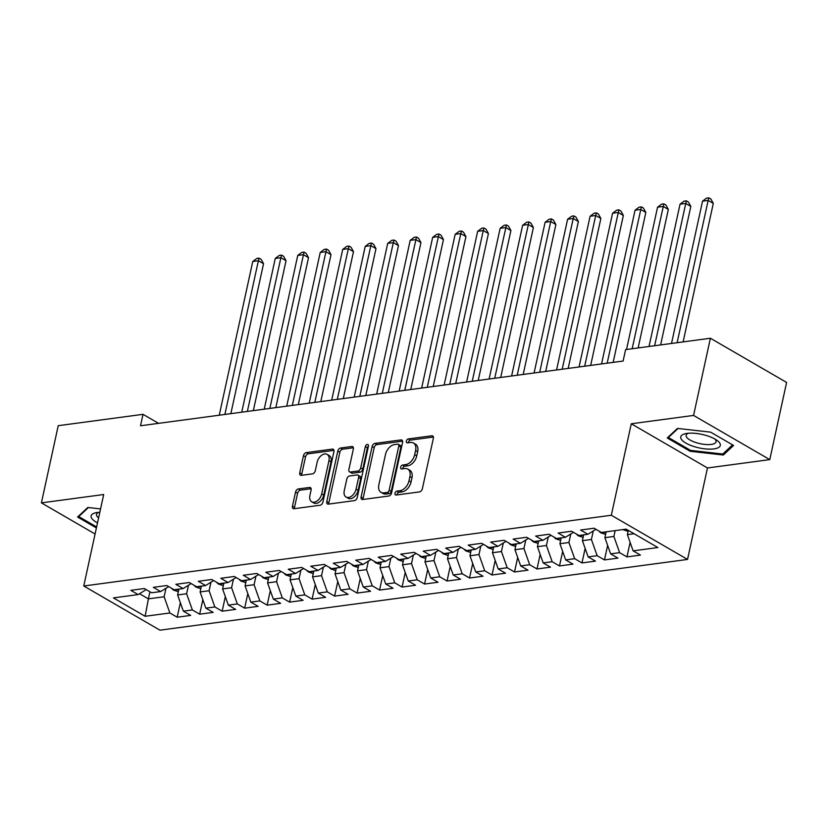 <?xml version="1.0" encoding="UTF-8"?>
<svg xmlns="http://www.w3.org/2000/svg" width="828" height="828" viewBox="0 0 828 828"><rect width="100%" height="100%" fill="white"/><g stroke="black" fill="none" stroke-linecap="round" stroke-linejoin="round"><path stroke-width="1.24" d="M394.966 493.291A2.142 1.377 -59.9 0 0 395.442 494.927A2.142 1.377 -59.9 0 0 396.084 495.04L419.537 491.904A3.053 1.966 -59.9 0 0 422.352 488.799L433.365 438.291A3.053 1.966 -59.9 0 0 432.692 435.942A3.053 1.966 -59.9 0 0 431.771 435.787L408.318 438.923A2.142 1.377 -59.9 0 0 406.341 441.096A2.142 1.377 -59.9 0 0 406.817 442.742A2.142 1.377 -59.9 0 0 407.459 442.856L410.502 442.452A9.781 6.293 -59.9 0 1 413.441 442.97A9.781 6.293 -59.9 0 1 415.604 450.484L414.683 454.686A9.781 6.293 -59.9 0 1 405.668 464.611L402.625 465.025A2.142 1.377 -59.9 0 0 400.659 467.189A2.142 1.377 -59.9 0 0 401.125 468.834A2.142 1.377 -59.9 0 0 401.777 468.948L404.809 468.544A9.781 6.293 -59.9 0 1 407.759 469.062A9.781 6.293 -59.9 0 1 409.912 476.576L409.001 480.789A9.781 6.293 -59.9 0 1 399.976 490.714L396.943 491.118A2.142 1.377 -59.9 0 0 394.966 493.291M407.759 469.062L409.819 470.263A9.781 6.293 -59.9 0 1 411.971 477.766L411.061 481.979A9.781 6.293 -59.9 0 1 402.035 491.904L399.003 492.308A2.142 1.377 -59.9 0 0 397.026 494.482A2.142 1.377 -59.9 0 0 396.974 494.927M433.406 437.039L410.377 440.123A2.142 1.377 -59.9 0 0 408.401 442.297A2.142 1.377 -59.9 0 0 408.349 442.742M413.441 442.97L415.501 444.16A9.781 6.293 -59.9 0 1 417.664 451.674L416.743 455.886A9.781 6.293 -59.9 0 1 407.728 465.812L404.685 466.216A2.142 1.377 -59.9 0 0 402.719 468.389A2.142 1.377 -59.9 0 0 402.656 468.834M298.359 488.944A3.053 1.966 -59.9 0 0 295.544 492.049L292.45 506.219A3.053 1.966 -59.9 0 0 293.122 508.568A3.053 1.966 -59.9 0 0 294.043 508.723L320.094 505.235A3.053 1.966 -59.9 0 0 322.91 502.13L333.922 451.622A3.053 1.966 -59.9 0 0 333.249 449.283A3.053 1.966 -59.9 0 0 332.328 449.118L306.288 452.605A3.053 1.966 -59.9 0 0 303.462 455.71L299.736 472.829A3.053 1.966 -59.9 0 0 300.409 475.179A3.053 1.966 -59.9 0 0 301.33 475.334L312.477 473.844A3.053 1.966 -59.9 0 0 315.292 470.739L317.145 462.252A8.176 5.268 -59.9 0 1 327.153 454.396A8.176 5.268 -59.9 0 1 328.954 460.668L321.709 493.923A8.176 5.268 -59.9 0 1 311.701 501.778A8.176 5.268 -59.9 0 1 309.9 495.506L311.1 489.959A3.053 1.966 -59.9 0 0 310.428 487.609A3.053 1.966 -59.9 0 0 309.506 487.454L298.359 488.944L300.419 490.135A3.053 1.966 -59.9 0 0 297.604 493.24L294.509 507.409A3.053 1.966 -59.9 0 0 294.478 508.671M140.512 425.768L623.111 361.049L625.606 349.623L710.393 338.248L693.564 415.428L631.267 423.781L611.323 515.254L83.752 585.996L103.697 494.523L41.4 502.875L58.229 425.695L143.006 414.331L140.512 425.768M361.101 497.007A3.053 1.966 -59.9 0 0 361.774 499.356A3.053 1.966 -59.9 0 0 362.695 499.522L388.746 496.024A3.053 1.966 -59.9 0 0 391.561 492.929L402.574 442.421A3.053 1.966 -59.9 0 0 401.901 440.072A3.053 1.966 -59.9 0 0 400.98 439.916L374.929 443.404A3.053 1.966 -59.9 0 0 372.114 446.509L361.101 497.007L363.161 498.208A3.053 1.966 -59.9 0 0 363.13 499.46M354.415 500.629L328.374 504.128A3.053 1.966 -59.9 0 1 327.453 503.962A3.053 1.966 -59.9 0 1 326.781 501.613L337.793 451.105A3.053 1.966 -59.9 0 1 340.608 448.01L351.755 446.509A3.053 1.966 -59.9 0 1 352.676 446.675A3.053 1.966 -59.9 0 1 353.349 449.024L348.888 469.507A3.053 1.966 -59.9 0 0 349.561 471.856A3.053 1.966 -59.9 0 0 350.482 472.012L357.872 471.029A3.053 1.966 -59.9 0 0 360.697 467.923L365.345 446.592A2.142 1.377 -59.9 0 1 367.963 444.543A2.142 1.377 -59.9 0 1 368.439 446.178L357.241 497.524A3.053 1.966 -59.9 0 1 354.415 500.629M611.323 515.254L687.53 559.438L159.959 630.18L83.752 585.996M630.118 542.361L626.951 556.902L640.448 555.091L633.13 550.858L657.867 547.536L626.144 529.144L601.407 532.466L594.1 528.223L580.604 530.034L587.921 534.277L578.927 535.478L571.61 531.245L558.113 533.056L565.431 537.289L556.437 538.5L549.119 534.257L535.633 536.068L542.94 540.301L533.946 541.512L526.639 537.269L513.143 539.08L520.45 543.323L511.456 544.524L504.149 540.291L490.652 542.102L497.97 546.335L488.965 547.546L481.658 543.303L468.162 545.114L475.479 549.357L466.485 550.558L459.167 546.314L445.681 548.126L452.988 552.369L443.994 553.57L436.677 549.337L423.191 551.148L430.498 555.381L421.504 556.592L414.197 552.348L400.7 554.16L408.007 558.403L399.013 559.604L391.706 555.371L378.21 557.172L385.527 561.415L376.533 562.616L369.216 558.382L355.719 560.194L363.037 564.427L354.042 565.638L346.725 561.394L333.239 563.206L340.546 567.449L331.552 568.65L324.234 564.417L310.748 566.217L318.055 570.461L309.061 571.672L301.754 567.428L288.258 569.24L295.575 573.473L286.571 574.684L279.264 570.44L265.767 572.251L273.085 576.495L264.091 577.696L256.773 573.462L243.277 575.263L250.594 579.507L241.6 580.718L234.283 576.474L220.797 578.286L228.104 582.519L219.109 583.73L211.802 579.486L198.306 581.297L205.613 585.541L196.619 586.741L189.312 582.508L175.815 584.309L183.133 588.553L174.128 589.764L166.821 585.52L153.325 587.331L160.642 591.565L151.648 592.776L144.331 588.532L130.845 590.343L138.152 594.587L146.173 589.608M626.951 556.902L619.634 552.669L610.64 553.87L604.895 537.662L606.168 531.824M607.628 545.383L604.461 559.925L617.957 558.113L610.64 553.87M604.461 559.925L597.154 555.681L588.159 556.892L582.405 540.674L583.678 534.847M585.148 548.395L581.97 562.936L595.467 561.125L588.159 556.892M581.97 562.936L574.663 558.693L565.669 559.904L559.925 543.696L561.187 537.858M562.657 551.407L559.49 565.948L572.976 564.137L565.669 559.904M559.49 565.948L552.173 561.715L543.178 562.916L537.434 546.708L538.707 540.87M540.166 554.429L536.999 568.971L550.485 567.159L543.178 562.916M536.999 568.971L529.682 564.727L520.688 565.938L514.944 549.72L516.217 543.892M517.676 557.441L514.509 571.982L528.005 570.171L520.688 565.938M514.509 571.982L507.202 567.739L498.197 568.95L492.453 552.742L493.726 546.904M495.196 560.452L492.018 574.994L505.515 573.193L498.197 568.95M492.018 574.994L484.711 570.761L475.717 571.962L469.962 555.754L471.236 549.916M472.705 563.475L469.528 578.016L483.024 576.205L475.717 571.962M469.528 578.016L462.221 573.773L453.226 574.984L447.482 558.765L448.755 552.938M450.215 566.487L447.048 581.028L460.534 579.217L453.226 574.984M447.048 581.028L439.73 576.785L430.736 577.996L424.992 561.788L426.265 555.95M427.724 569.498L424.557 584.04L438.053 582.239L430.736 577.996M424.557 584.04L417.24 579.807L408.245 581.008L402.501 564.799L403.774 558.962M405.234 572.521L402.066 587.062L415.563 585.251L408.245 581.008M402.066 587.062L394.759 582.819L385.755 584.03L380.011 567.811L381.284 561.984M382.753 575.532L379.576 590.074L393.072 588.263L385.755 584.03M379.576 590.074L372.269 585.831L363.275 587.042L357.53 570.834L358.793 564.996M360.263 578.544L357.096 593.086L370.582 591.285L363.275 587.042M357.096 593.086L349.778 588.853L340.784 590.053L335.04 573.845L336.313 568.018M337.772 581.566L334.605 596.108L348.091 594.297L340.784 590.053M334.605 596.108L327.288 591.865L318.294 593.076L312.549 576.857L313.822 571.03M315.282 584.578L312.115 599.12L325.611 597.309L318.294 593.076M312.115 599.12L304.797 594.887L295.803 596.088L290.059 579.879L291.332 574.042M292.791 587.59L289.624 602.132L303.12 600.331L295.803 596.088M289.624 602.132L282.317 597.899L273.323 599.099L267.568 582.891L268.841 577.064M270.311 590.612L267.134 605.154L280.63 603.343L273.323 599.099M267.134 605.154L259.826 600.911L250.832 602.122L245.088 585.903L246.351 580.076M247.82 593.624L244.653 608.166L258.139 606.355L250.832 602.122M244.653 608.166L237.336 603.933L228.342 605.133L222.597 588.925L223.87 583.088M225.33 596.646L222.163 611.188L235.649 609.377L228.342 605.133M222.163 611.188L214.845 606.945L205.851 608.145L200.107 591.937L201.38 586.11M202.839 599.658L199.672 614.2L213.169 612.389L205.851 608.145M199.672 614.2L192.365 609.957L183.361 611.167L177.616 594.959L178.889 589.122M180.359 602.67L177.182 617.212L190.678 615.401L183.361 611.167M177.182 617.212L169.875 612.979L145.138 616.291L113.415 597.899L138.152 594.587M160.642 591.565L168.664 586.586M149.93 591.782L148.388 598.872L164.13 596.76L165.983 588.253M169.875 612.979L164.13 596.76M145.138 616.291L148.388 598.872L139.518 593.738M183.133 588.553L191.154 583.574M177.616 594.959L186.611 593.748L188.473 585.241M192.365 609.957L186.611 593.748M205.613 585.541L213.645 580.563M200.107 591.937L209.101 590.737L210.954 582.229M214.845 606.945L209.101 590.737M228.104 582.519L236.135 577.54M222.597 588.925L231.592 587.714L233.444 579.207M237.336 603.933L231.592 587.714M250.594 579.507L258.615 574.529M245.088 585.903L254.082 584.703L255.935 576.195M259.826 600.911L254.082 584.703M273.085 576.495L281.106 571.517M267.568 582.891L276.573 581.691L278.425 573.183M282.317 597.899L276.573 581.691M295.575 573.473L303.597 568.494M290.059 579.879L299.053 578.668L300.916 570.161M304.797 594.887L299.053 578.668M318.055 570.461L326.087 565.483M312.549 576.857L321.543 575.657L323.396 567.149M327.288 591.865L321.543 575.657M340.546 567.449L348.578 562.471M335.04 573.845L344.034 572.645L345.887 564.137M349.778 588.853L344.034 572.645M363.037 564.427L371.058 559.449M357.53 570.834L366.525 569.623L368.377 561.115M372.269 585.831L366.525 569.623M385.527 561.415L393.548 556.437M380.011 567.811L389.005 566.611L390.868 558.103M394.759 582.819L389.005 566.611M408.007 558.403L416.039 553.425M402.501 564.799L411.495 563.599L413.348 555.081M417.24 579.807L411.495 563.599M430.498 555.381L438.529 550.403M424.992 561.788L433.986 560.577L435.839 552.069M439.73 576.785L433.986 560.577M452.988 552.369L461.01 547.391M447.482 558.765L456.476 557.565L458.329 549.057M462.221 573.773L456.476 557.565M475.479 549.357L483.5 544.369M469.962 555.754L478.967 554.543L480.82 546.035M484.711 570.761L478.967 554.543M497.97 546.335L505.991 541.357M492.453 552.742L501.447 551.531L503.31 543.023M507.202 567.739L501.447 551.531M520.45 543.323L528.481 538.345M514.944 549.72L523.938 548.519L525.79 540.011M529.682 564.727L523.938 548.519M542.94 540.301L550.972 535.323M537.434 546.708L546.428 545.497L548.281 536.989M552.173 561.715L546.428 545.497M565.431 537.289L573.452 532.311M559.925 543.696L568.919 542.485L570.771 533.977M574.663 558.693L568.919 542.485M587.921 534.277L595.943 529.299M582.405 540.674L591.409 539.473L593.262 530.965M597.154 555.681L591.409 539.473M604.895 537.662L613.89 536.451L615.163 530.624M619.634 552.669L613.89 536.451M158.562 423.346L143.006 414.331M41.4 502.875L95.085 534.008M631.267 423.781L707.474 467.965L769.771 459.612L693.564 415.428M769.771 459.612L786.6 382.432L710.393 338.248M707.474 467.965L687.53 559.438M633.13 550.858L627.386 534.65L628.307 530.406M627.386 534.65L634.082 533.75M690.179 451.281L723.361 455.017L733.587 445.454L710.631 432.154L677.459 428.407L667.233 437.971L690.179 451.281L690.397 450.277M100.561 508.909L87.809 507.471L77.584 517.034L96.41 527.943M402.605 441.169L376.988 444.595A3.053 1.966 -59.9 0 0 374.173 447.7L363.161 498.208M387.173 492.422A2.142 1.377 -59.9 0 0 389.15 490.259L398.817 445.919A2.142 1.377 -59.9 0 0 398.34 444.284A2.142 1.377 -59.9 0 0 397.699 444.17L394.49 444.595A9.781 6.293 -59.9 0 0 385.475 454.52L378.862 484.825A9.781 6.293 -59.9 0 0 381.025 492.339A9.781 6.293 -59.9 0 0 383.975 492.857L387.173 492.422L389.232 493.623A2.142 1.377 -59.9 0 0 391.209 491.449L389.15 490.259M398.34 444.284L400.4 445.474A2.142 1.377 -59.9 0 1 400.876 447.12L391.209 491.449M381.025 492.339L383.085 493.529A9.781 6.293 -59.9 0 0 386.034 494.047L383.975 492.857M389.232 493.623L386.034 494.047M353.38 447.762L342.668 449.2A3.053 1.966 -59.9 0 0 339.853 452.305L328.84 502.813A3.053 1.966 -59.9 0 0 328.799 504.066M349.561 471.856L351.621 473.047A3.053 1.966 -59.9 0 0 352.542 473.212L359.932 472.219A3.053 1.966 -59.9 0 0 362.757 469.114L367.404 447.793L365.345 446.592M368.46 446.054A2.142 1.377 -59.9 0 0 367.404 447.793M344.251 490.756A8.176 5.268 -59.9 0 0 346.052 497.038A8.176 5.268 -59.9 0 0 356.061 489.172L358.617 477.466A3.053 1.966 -59.9 0 0 357.944 475.117A3.053 1.966 -59.9 0 0 357.023 474.951L349.623 475.945A3.053 1.966 -59.9 0 0 346.808 479.05L344.251 490.756M346.052 497.038L348.112 498.228A8.176 5.268 -59.9 0 0 358.12 490.373L356.061 489.172M357.944 475.117L360.004 476.307A3.053 1.966 -59.9 0 1 360.677 478.656L358.12 490.373M311.142 488.706L300.419 490.135M311.701 501.778L313.76 502.979A8.176 5.268 -59.9 0 0 323.769 495.113L321.709 493.923M327.153 454.396L329.213 455.586A8.176 5.268 -59.9 0 1 331.014 461.869L323.769 495.113M333.963 450.37L308.347 453.806A3.053 1.966 -59.9 0 0 305.522 456.911L301.796 474.02A3.053 1.966 -59.9 0 0 301.754 475.282M723.775 453.092L723.361 455.017M628.1 531.369L623.391 529.827A8.249 5.651 -97.6 0 1 623.008 529.568M683.11 341.912L713.301 203.398L708.157 200.407L702.537 201.163L671.508 343.465M677.128 342.709L708.157 200.407L708.83 197.82L710.89 199.01L713.301 203.398M702.537 201.163L706.574 198.12L708.83 197.82M605.61 534.381L600.9 532.839A8.249 5.651 -97.6 0 1 599.017 531.079M660.62 344.924L690.821 206.41L685.667 203.429L680.047 204.174L649.017 346.477M654.637 345.721L686.34 200.831L688.399 202.022L690.821 206.41M680.047 204.174L684.083 201.132L686.34 200.831M583.119 537.403L578.41 535.851A8.249 5.651 -97.6 0 1 576.526 534.091M638.129 347.936L668.331 209.422L663.176 206.441L657.556 207.197L626.527 349.499M632.157 348.743L663.849 203.843L665.909 205.044L668.331 209.422M657.556 207.197L661.603 204.143L663.849 203.843M694.568 446.727A20.234 6.903 -167.7 0 0 716.489 448.383A20.234 6.903 -167.7 0 0 716.831 440.248A20.234 6.903 -167.7 0 0 706.501 435.569A20.234 6.903 -167.7 0 0 686.091 433.551A20.234 6.903 -167.7 0 0 694.568 446.727M688.461 433.241A15.318 5.227 -167.7 0 0 686.133 435.28A15.318 5.227 -167.7 0 0 696.586 442.763A15.318 5.227 -167.7 0 0 716.065 441.8A15.318 5.227 -167.7 0 0 714.802 438.985M732.573 444.874L722.772 454.034L690.624 450.411L668.382 437.515L678.049 428.48M668.558 436.729L668.382 437.515M96.628 526.95L78.743 516.579L88.41 507.543M78.919 515.792L78.743 516.579M99.826 512.242A20.234 6.903 -167.7 0 0 96.441 512.615A20.234 6.903 -167.7 0 0 97.518 522.851M98.811 512.304A15.318 5.227 -167.7 0 0 96.493 514.343A15.318 5.227 -167.7 0 0 98.594 517.893M560.639 540.415L555.93 538.873A8.249 5.651 -97.6 0 1 554.035 537.103M613.144 362.385L645.84 212.444L640.696 209.453L635.066 210.208L601.552 363.947M607.172 363.192L641.358 206.865L643.418 208.056L645.84 212.444M635.066 210.208L639.112 207.166L641.358 206.865M538.148 543.427L533.439 541.885A8.249 5.651 -97.6 0 1 531.545 540.125M590.664 365.407L623.349 215.456L618.205 212.475L612.585 213.231L579.062 366.959M584.682 366.204L618.868 209.877L620.928 211.068L623.349 215.456M612.585 213.231L616.622 210.177L618.868 209.877M515.658 546.449L510.948 544.896A8.249 5.651 -97.6 0 1 509.065 543.137M568.174 368.419L600.869 218.468L595.715 215.487L590.095 216.243L556.571 369.971M562.191 369.226L595.715 215.487L596.388 212.889L598.447 214.09L600.869 218.468M590.095 216.243L594.131 213.2L596.388 212.889M493.167 549.461L488.458 547.919A8.249 5.651 -97.6 0 1 486.574 546.149M545.683 371.441L578.379 221.49L573.224 218.499L567.604 219.254L534.081 372.993M539.711 372.238L573.224 218.499L573.897 215.911L575.957 217.102L578.379 221.49M567.604 219.254L571.651 216.212L573.897 215.911M470.687 552.473L465.967 550.93A8.249 5.651 -97.6 0 1 464.084 549.171M523.192 374.453L555.888 224.502L550.734 221.521L545.114 222.277L511.6 376.005M517.221 375.25L550.734 221.521L551.407 218.923L553.466 220.113L555.888 224.502M545.114 222.277L549.161 219.223L551.407 218.923M448.196 555.495L443.487 553.942A8.249 5.651 -97.6 0 1 441.593 552.183M500.702 377.464L533.398 227.524L528.254 224.533L522.623 225.288L489.11 379.017M494.73 378.272L528.916 221.935L530.976 223.136L533.398 227.524M522.623 225.288L526.67 222.246L528.916 221.935M425.706 558.507L420.997 556.965A8.249 5.651 -97.6 0 1 419.113 555.195M478.222 380.487L510.907 230.536L505.763 227.545L500.143 228.3L466.619 382.039M472.239 381.284L506.425 224.957L508.485 226.147L510.907 230.536M500.143 228.3L504.18 225.257L506.425 224.957M403.215 561.519L398.506 559.976A8.249 5.651 -97.6 0 1 396.622 558.217M455.731 383.499L488.427 233.548L483.273 230.567L477.652 231.322L444.129 385.051M449.749 384.296L483.273 230.567L483.945 227.969L486.005 229.159L488.427 233.548M477.652 231.322L481.689 228.269L483.945 227.969M380.725 564.541L376.015 562.988A8.249 5.651 -97.6 0 1 374.132 561.229M433.241 386.51L465.936 236.57L460.782 233.579L455.162 234.334L421.649 388.063M427.269 387.318L460.782 233.579L461.455 230.981L463.514 232.182L465.936 236.57M455.162 234.334L459.209 231.291L461.455 230.981M358.245 567.553L353.535 566.01A8.249 5.651 -97.6 0 1 351.641 564.251M410.75 389.533L443.446 239.582L438.302 236.591L432.671 237.346L399.158 391.085M404.778 390.33L438.964 234.003L441.024 235.193L443.446 239.582M432.671 237.346L436.718 234.303L438.964 234.003M335.754 570.564L331.045 569.022A8.249 5.651 -97.6 0 1 329.151 567.263M388.26 392.544L420.955 242.594L415.811 239.613L410.191 240.368L376.668 394.097M382.288 393.341L416.474 237.015L418.533 238.216L420.955 242.594M410.191 240.368L414.228 237.315L416.474 237.015M313.263 573.587L308.554 572.044A8.249 5.651 -97.6 0 1 306.671 570.275M365.779 395.556L398.465 245.616L393.321 242.625L387.701 243.38L354.177 397.119M359.797 396.364L393.321 242.625L393.993 240.037L396.053 241.227L398.465 245.616M387.701 243.38L391.737 240.337L393.993 240.037M290.773 576.598L286.064 575.056A8.249 5.651 -97.6 0 1 284.18 573.297M343.289 398.579L375.984 248.628L370.83 245.647L365.21 246.392L331.686 400.131M337.317 399.375L370.83 245.647L371.503 243.049L373.563 244.239L375.984 248.628M365.21 246.392L369.247 243.349L371.503 243.049M268.282 579.61L263.573 578.068A8.249 5.651 -97.6 0 1 261.689 576.309M320.798 401.59L353.494 251.64L348.34 248.659L342.72 249.414L309.206 403.143M314.826 402.387L348.34 248.659L349.012 246.061L351.072 247.261L353.494 251.64M342.72 249.414L346.766 246.361L349.012 246.061M245.802 582.633L241.093 581.09A8.249 5.651 -97.6 0 1 239.199 579.321M298.308 404.602L331.003 254.662L325.859 251.671L320.229 252.426L286.716 406.165M292.336 405.409L326.522 249.083L328.581 250.273L331.003 254.662M320.229 252.426L324.276 249.383L326.522 249.083M223.312 585.644L218.602 584.102A8.249 5.651 -97.6 0 1 216.708 582.343M275.827 407.624L308.513 257.674L303.369 254.693L297.749 255.438L264.225 409.177M269.845 408.421L304.031 252.095L306.091 253.285L308.513 257.674M297.749 255.438L301.785 252.395L304.031 252.095M200.821 588.667L196.112 587.114A8.249 5.651 -97.6 0 1 194.228 585.355M253.337 410.636L286.033 260.685L280.878 257.705L275.258 258.46L241.735 412.189M247.355 411.433L280.878 257.705L281.551 255.107L283.611 256.307L286.033 260.685M275.258 258.46L279.295 255.407L281.551 255.107M178.331 591.678L173.621 590.136A8.249 5.651 -97.6 0 1 171.738 588.366M230.846 413.648L263.542 263.708L258.388 260.716L252.768 261.472L219.244 415.211M224.874 414.455L258.388 260.716L259.06 258.129L261.12 259.319L263.542 263.708M252.768 261.472L256.815 258.429L259.06 258.129M402.035 491.904L399.976 490.714M411.061 481.979L409.001 480.789M411.971 477.766L409.912 476.576M404.685 466.216L402.625 465.025M407.728 465.812L405.668 464.611M416.743 455.886L414.683 454.686M417.664 451.674L415.604 450.484M410.377 440.123L408.318 438.923M433.292 436.666L431.771 435.787M399.003 492.308L396.943 491.118M374.173 447.7L372.114 446.509M376.988 444.595L374.929 443.404M402.501 440.796L400.98 439.916M400.876 447.12L398.817 445.919M328.84 502.813L326.781 501.613M339.853 452.305L337.793 451.105M342.668 449.2L340.608 448.01M353.277 447.389L351.755 446.509M352.542 473.212L350.482 472.012M359.932 472.219L357.872 471.029M362.757 469.114L360.697 467.923M360.677 478.656L358.617 477.466M311.028 488.334L309.506 487.454M331.014 461.869L328.954 460.668M301.796 474.02L299.736 472.829M305.522 456.911L303.462 455.71M308.347 453.806L306.288 452.605M333.85 449.997L332.328 449.118M294.509 507.409L292.45 506.219M297.604 493.24L295.544 492.049M623.546 529.879L626.682 529.454M601.066 532.89L606.086 532.218M578.575 535.913L583.595 535.23M556.085 538.924L561.105 538.252M533.594 541.936L538.614 541.264M511.104 544.959L516.134 544.275M488.623 547.97L493.643 547.298M466.133 550.982L471.153 550.309M443.642 554.004L448.662 553.332M421.152 557.016L426.182 556.344M398.661 560.028L403.691 559.355M376.181 563.05L381.201 562.378M353.691 566.062L358.71 565.389M331.2 569.074L336.22 568.401M308.709 572.096L313.74 571.423M286.229 575.108L291.249 574.435M263.739 578.12L268.758 577.447M241.248 581.142L246.268 580.469M218.758 584.154L223.777 583.481M196.267 587.166L201.297 586.493M173.787 590.188L178.807 589.515"/></g></svg>
